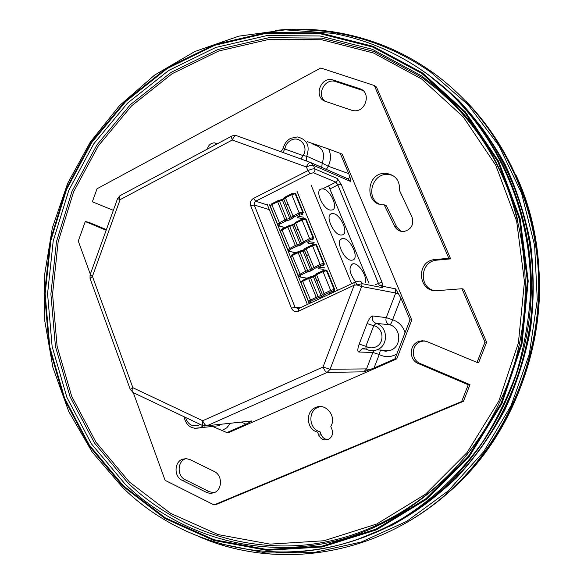 <?xml version="1.0" encoding="UTF-8"?>
<svg xmlns="http://www.w3.org/2000/svg" width="584" height="584" viewBox="0 0 584 584"><rect width="100%" height="100%" fill="white"/><g stroke="black" fill="none" stroke-linecap="round" stroke-linejoin="round"><path stroke-width="0.88" d="M313.068 144.452C322.536 146.854 325.565 153.081 322.171 163.118L328.193 166.214C331.07 160.381 331.223 154.658 328.639 149.03L342.144 154.088L411.764 320.047L396.777 358.861L229.403 432.284L226.921 432.591L245.988 424.218L251.981 420.925L207.043 425.751C205.48 425.583 204.035 423.911 202.692 420.736L323.025 367.044L354.196 285.182L353.948 282.678L355.554 281.984L356.875 284.948L362.022 283.642C361.606 281.787 360.489 280.962 358.664 281.181L355.576 281.97M396.777 358.861L394.959 358.832L374.045 368.015L363.803 371.818L366.555 368.898L372.862 352.473L374.103 350.575M226.921 432.591L212.496 426.415M372.599 315.951C371.679 319.47 372.826 321.937 376.045 323.346L373.731 325.748L367.073 323.536C369.044 318.784 370.884 316.258 372.599 315.951L386.25 317.623C385.36 321.017 386.477 323.397 389.601 324.762C390.623 324.551 391.623 322.879 392.609 319.762L400.931 298.147L410.019 319.828L405.019 332.771C403.033 326.208 398.894 321.872 392.609 319.762L386.25 317.623L395.711 293L361.657 286.51L362.022 283.642L382.556 287.7L382.987 286.328L381.33 285.065L379.199 285.211L337.837 184.96L329.88 188.946M374.045 368.015L379.235 354.532L372.862 352.473L358.78 352.028C357.393 351.495 357.532 348.845 359.197 344.093L365.869 346.261L366.146 349.159M340.122 153.103L348.728 173.63L350.042 177.375L350.67 181.493L313.396 165.316L310.447 162.44C309.118 162.243 307.783 163.761 306.425 167.002L232.308 140.007L120.092 199.684L92.433 276.371L132.867 387.725L202.692 420.736L202.444 425.459L206.889 425.809L327.135 372.431L330.099 369.256L361.657 286.51L356.875 284.948L354.196 285.182L298.57 311.17L298.468 308.637L353.787 282.751M328.639 149.03L307.366 141.715M321.777 167.396L322.171 163.118L306.731 156.213L303.008 155.585C309.213 146.986 299.723 135.101 290.89 140.291C287.511 142.197 285.503 145.109 284.853 149.037L283.408 147.81C281.984 150.526 280.984 151.782 280.4 151.563M301.03 159.03L303.008 155.585L284.853 149.037L282.875 152.46M400.931 298.147L395.66 288.876L382.987 286.328L381.965 282.145L341.1 184.135L337.837 184.96L335.931 182.157L322.514 188.887M405.019 332.771L394.959 358.832M411.764 320.047L410.019 319.828M425.05 72.438C488.764 117.34 531.228 198.83 531.352 285.547C531.272 372.227 488.341 457.097 422.714 505.291L403.865 517.877C385.221 529.06 365.796 537.521 345.589 543.244M440.519 84.344C493.071 127.458 528.33 196.626 532.535 271.086C536.419 345.546 508.664 421.429 459.411 473.865C448.709 485.209 437.219 495.393 424.933 504.43C405.8 518.424 385.498 529.308 364.014 537.083M312.666 239.812L313.133 239.871M298.147 229.315L296.329 230.257M301.855 214.569L302.899 214.759M287.97 204.21L286.189 205.159M308.418 254.653L306.585 255.588M318.784 280.24L316.951 281.152M214.036 504.904L216.978 504.167L463.448 401.317L461.674 401.529L214.036 504.904L165.111 480.347L133.298 392.667M461.674 401.529L468.251 384.768L418.341 363.562C408.749 359.999 409.063 344.472 418.779 341.421L422.305 340.735L426.444 341.385L477.019 362.416L484.99 342.107L461.966 288.737L437.241 290.642C418.546 292.832 415.297 262.304 433.883 259.654L448.826 258.281L374.3 85.512L320.791 68.007L97.039 188.749L92.36 201.787L113.34 210.342M106.164 230.249L85.279 221.54L78.278 241.053L90.316 274.217M189.924 459.571L214.138 471.427C222.292 474.945 222.65 489.071 214.656 492.465L211.101 493.385L207.444 492.859L182.172 480.34C173.93 476.712 174.039 462.229 182.317 459.287L186.121 458.608L189.924 459.571M351.575 110.208L325.573 101.404C313.447 97.908 320.054 76.774 332.369 79.745L359.664 88.666C371.804 92.031 365.781 113.004 353.371 110.632L351.575 110.208M394.748 226.38L384.162 204.794C364.153 205.955 365.672 172.273 385.549 173.324C395.317 174.645 400.011 180.449 399.624 190.727L412.019 217.146C414.085 224.592 411.421 229.366 404.026 231.483C399.858 231.738 396.762 230.03 394.748 226.38L396.835 227.139L400.945 231.308M217.401 143.759L214.605 142.846C210.817 142.992 208.393 145.088 207.342 149.124M330.778 426.451C337.048 416.56 325.836 402.573 315.688 407.471C305.009 411.326 306.359 429.612 317.543 432.102L318.747 435.153C320.959 439.453 324.215 440.84 328.515 439.321C332.121 437.095 333.281 433.832 331.989 429.517L330.778 426.451M463.448 401.317L469.981 384.659L468.251 384.768M424.407 340.873L420.757 341.552C411.099 344.582 410.786 360.029 420.327 363.577L469.981 384.659M461.966 288.737L463.725 289.168L486.633 342.239L478.712 362.43L477.019 362.416M486.633 342.239L484.99 342.107M374.3 85.512L376.476 87.038L450.651 258.88L435.781 260.238C420.283 262.347 418.684 286.919 433.824 290.518M450.651 258.88L448.826 258.281M106.39 229.621L88.688 222.248L85.279 221.54M320.287 406.588L318.171 407.245C307.542 411.07 308.892 429.262 320.017 431.737L321.215 434.773C322.55 437.774 324.77 439.38 327.865 439.599M320.017 431.737L317.543 432.102M216.971 143.993L211.802 146.745M392.747 175.39L387.674 174.375C372.066 173.346 365.336 197.83 379.469 204.137M396.835 227.139L386.301 205.678L384.162 204.794M363.087 90.644L359.664 88.666M325.062 101.215C316.47 94.995 324.339 78.694 334.734 81.271L361.905 90.162M185.916 458.601L185.391 458.798C177.149 461.725 177.04 476.128 185.245 479.741L182.172 480.34M214.109 492.706L209.254 491.699L185.245 479.741M311.089 185.018L351.678 283.744M296.898 190.997L337.45 290.401M269.553 204.78L309.25 303.592M267.056 203.969L307.381 304.468M328.588 185.836L368.964 283.262M341.421 235.016L342.151 234.929C349.582 233.907 340.107 212.926 332.581 213.613L331.734 213.707C324.266 214.664 333.946 235.951 341.421 235.016M322.368 188.88L321.382 188.975C314.053 189.946 323.675 210.773 331.128 210.087L331.989 209.992C339.282 208.963 329.865 188.428 322.368 188.88M342.896 238.579L342.18 238.666C334.574 239.601 344.312 261.369 351.816 260.187L352.407 260.106C359.978 259.099 350.444 237.644 342.896 238.579M365.38 282.539C367.299 276.13 358.634 262.888 353.298 263.778L352.729 263.858C348.334 267.078 349.305 273.108 355.634 281.948M249.047 421.283L249.222 422.677M249.339 421.21L251.981 420.925M241.44 422.101L245.988 424.218M369.833 369.73L366.555 368.898L330.099 369.256L323.025 367.044C324.456 370.329 325.828 372.125 327.135 372.431L363.803 371.818M359.197 344.093L367.073 323.536M396.843 353.97L394.623 355.13C389.397 357.291 384.265 357.087 379.235 354.532L380.425 350.05M222.292 430.401L226.753 427.802L230.571 423.269M213.306 426.327L218.708 425.736L221.365 424.254M398.938 294.029L395.711 293L395.66 288.876M358.78 352.028L362 348.838L366.029 349.101M365.869 346.261L373.731 325.748C383.63 327.456 385.068 343.326 375.629 346.976C372.256 348.363 369 348.122 365.869 346.261M366.27 349.225C369.657 350.926 373.147 351.152 376.724 349.904L390.28 350.422L385.491 351.232L380.717 350.057L386.17 351.188L391.039 350.115C402.062 345.881 400.996 327.58 389.601 324.762L376.045 323.346C387.791 326.252 388.871 345.202 377.512 349.59L376.724 349.904C373.008 351.159 369.416 350.874 365.949 349.057C363.321 348.473 362 348.4 362 348.838L365.796 348.984M194.224 428.313L200.144 427.773L203.371 425.853M185.595 417.465C187.822 424.451 192.151 427.035 198.582 425.218L200.108 424.349M350.67 181.493L347.918 178.835L311.024 162.695M347.918 178.835L350.042 177.375M348.728 173.63L328.193 166.214L326.412 169.426M310.345 162.403L236.505 135.663C235.031 135.4 233.629 136.846 232.308 140.007C231.388 137.532 231.33 136.167 232.133 135.904L235.126 135.393M130.334 389.586L132.867 387.725L132.838 392.433L202.925 425.685M133.371 392.682L130.298 389.484L90.097 278.612M298.271 308.732L295 307.169L254.252 204.999L269.333 209.641M313.455 172.762L335.931 182.157L337.048 181.142L337.508 179.383L337.304 178.514L314.886 168.929L313.396 165.316C311.9 164.951 309.571 165.513 306.425 167.002L307.921 170.63C311.068 169.141 313.396 168.572 314.886 168.929L314.907 171.112L313.455 172.762L309.973 173.616L307.921 170.63L253.544 198.348C250.74 200.144 249.813 202.655 250.748 205.882L291.482 308.213L295 307.169L300.256 307.804M250.748 205.882L254.252 204.999L254.244 202.845L255.646 201.239L267.457 204.969M309.973 173.616L255.646 201.239L253.544 198.348M291.482 308.213C293.051 311.272 295.416 312.257 298.57 311.17M306.454 160.994L306.731 156.213C310.235 145.825 307.118 139.401 297.387 136.933L290.701 138.32M375.527 284.583L381.965 282.145M204.188 426.043L249.456 421.239M92.433 276.371L90.045 278.458L90.067 274.903L92.433 276.371M90.067 274.903L117.61 198.502L120.092 199.684C119.267 197.268 119.362 195.874 120.37 195.494L231.782 136.087M337.304 178.514L341.1 184.135M382.556 287.7L381.454 285.78L379.33 285.357M517.57 219.445C505.7 174.171 484.362 135.787 453.564 104.302L438.358 90.148L422.152 77.541L373.716 51.407L321.704 38.121L268.954 37.683L218.044 49.457L171.221 72.299L130.334 104.711L96.878 144.993L71.993 191.282L56.487 241.63L50.888 294.051L55.444 346.494L70.109 396.872L94.535 443.081L128.027 483.019C175.193 528.016 241.732 552.398 309.841 544.485C377.782 536.185 444.446 494.181 484.983 429.32M421.611 78.986L373.497 52.998L321.82 39.763L269.392 39.303L218.788 50.976L172.229 73.657L131.575 105.865L98.302 145.898L73.547 191.91L58.13 241.966L52.567 294.081L57.101 346.217L71.693 396.295L95.995 442.219L129.305 481.909L170.513 513.321L218.095 534.594L270.027 544.127L323.843 540.777L376.687 524.038L425.481 494.203L467.127 452.49L498.838 401.062L518.402 342.925L524.454 281.685L516.665 221.19L495.728 165.192L463.273 116.946L421.611 78.986M421.21 75.635L372.431 49.333L320.068 35.989L266.968 35.587L215.737 47.486L168.623 70.511L127.495 103.171L93.842 143.737L68.802 190.347L53.202 241.039L47.567 293.81L52.137 346.597L66.875 397.317L91.433 443.855L125.107 484.085C175.769 532.557 248.886 557.099 322.076 543.938C395.032 530.447 464.054 477.602 499.568 402.325C547.814 303.008 525.812 174.047 452.856 102.572L437.54 88.323L421.21 75.635M421.984 73.555L372.745 47.049L319.901 33.631L266.341 33.273L214.671 45.304L167.17 68.562L125.713 101.528L91.797 142.445L66.569 189.45L50.845 240.564L45.158 293.767L49.757 346.998L64.598 398.142L89.337 445.081L123.275 485.676L165.301 517.847L213.861 539.682L266.903 549.522L321.923 546.193L375.994 529.148L425.955 498.67L468.624 455.994L501.13 403.325L521.176 343.764L527.381 281.006L519.388 219.036L497.911 161.695L464.645 112.332L421.984 73.555M422.458 72.898L373.059 46.326L320.061 32.872L266.341 32.529L214.525 44.61L166.893 67.948L125.326 101.01L91.323 142.043L66.021 189.179L50.26 240.433L44.559 293.781L49.165 347.159L64.043 398.449L88.848 445.519L122.866 486.231L165.009 518.512L213.7 540.419L266.903 550.303L322.091 546.982L376.33 529.9L426.451 499.335L469.266 456.527L501.875 403.697L521.994 343.939L528.213 280.984L520.191 218.817L498.641 161.293L465.266 111.785L422.458 72.898M424.028 71.752C395.624 51.976 365.139 39.164 332.566 33.317L285.299 29.857L238.841 36.15L194.822 51.523L154.621 75.073L119.443 105.704L90.206 142.226L67.656 183.376L52.356 227.84L44.676 274.276L44.844 321.309L52.918 367.548L68.781 411.574L92.133 451.965L122.472 487.304C191.968 556.296 308.936 575.539 402.777 518.176C433.372 498.86 460.542 473.106 482.53 442.168C496.196 420.706 507.452 397.828 516.314 373.556C523.695 348.714 528.337 323.353 530.265 297.475C534.126 206.342 490.932 118.815 424.028 71.752M276.093 552.26C320.083 553.333 362.306 541.974 402.777 518.176L403.865 517.877M374.067 532.995C406.121 519.804 434.744 499.977 459.951 473.514L459.951 473.514C502.773 427.846 529.688 364.474 532.966 299.461C535.9 234.425 515.19 170.039 477.529 122.173M356.072 540.01L392.098 525.242C415.26 512.387 436.774 496.561 456.637 477.749C475.281 457.396 491.348 434.795 504.831 409.953C516.628 384.097 525.206 357.094 530.571 328.923C533.995 300.453 534.01 272.115 530.608 243.886C525.293 216.109 516.833 189.683 505.233 164.622C491.998 140.649 476.296 119.019 458.111 99.725L428.247 74.701M297.993 29.813C345.166 29.769 389.316 43.815 430.452 71.934L468.076 104.821L498.999 145.817L521.607 193.377L534.63 245.536L537.28 299.95L529.323 354.116L511.124 405.5L483.632 451.753L448.271 490.867L406.822 521.293L361.27 542.025L313.681 552.595L266.027 553.019L220.124 543.755M431.211 71.409C415.282 60.247 398.492 51.268 380.841 44.479C346.181 31.434 311.031 26.74 275.4 30.39M200.005 537.017C277.327 570.407 376.724 556.589 447.84 492.619C506.861 440.029 542.127 356.342 538.441 273.538C534.484 190.713 492.385 114.486 431.24 71.43M401.004 525.666C418.1 516.482 434.124 505.255 449.081 491.976C501.977 444.738 536.156 372.534 539.331 298.059C542.178 223.562 514.059 150.599 466.076 101.331M308.41 242.046L310.177 241.024M305.118 218.672L306.031 219.321L313.71 237.892L312.192 240.039M312.06 240.104L313.528 237.724L313.009 237.578L305.505 219.153L306.213 219.504L313.674 237.797M310.046 241.09C307.929 242.199 307.279 242.886 308.104 243.148L308.702 241.893M312.958 239.228L312.44 239.082L313.009 237.578L309.571 238.506L302.067 220.051L305.505 219.153L304.476 218.511L301.994 219.153L302.067 220.051L295.672 223.212L295.613 222.307L301.906 219.226M293.971 224.263L301.49 242.959L309.571 238.506L310.381 239.644L303.95 242.769L295.672 223.212L292.686 225.512L291.934 224.906M312.44 239.082L310.381 239.644M304.111 218.62L301.994 219.153M295.541 222.343L294.037 224.526L301.519 243.068L302.994 243.674L301.519 243.068L294.081 224.687L301.526 243.083L300.118 243.886L292.686 225.512L289.715 226.358L289.014 225.701L287.803 226.169L287.854 227.074L289.715 226.358L297.147 244.747L300.118 243.886L300.183 245.302L302.994 243.674M303.95 242.769L302.957 243.564M292.161 224.833L293.964 224.03M300.183 245.302L297.212 246.163L297.147 244.747L295.278 245.47L287.854 227.074L281.992 229.972L281.941 229.067L287.708 226.249M295.278 245.47L296.095 246.601L290.197 249.47L281.992 229.972L280.393 231.264L287.759 249.587L295.278 245.47M297.212 246.163L296.095 246.601M287.759 249.602L288.62 250.361L287.803 249.704L280.393 231.264L281.875 229.103M289.533 251.405L290.175 251.522L288.62 250.361L289.255 250.281L290.379 251.39L288.941 250.813M290.197 249.47L289.255 250.281M295.767 252.865L290.175 251.522L295.993 252.755M313.637 243.886L308.104 243.148M314.156 242.397L308.994 241.696M298.103 216.562L299.826 215.54M294.832 193.341L295.701 193.968L303.315 212.386L301.826 214.547M301.687 214.62L303.125 212.196L302.6 212.021L295.168 193.778L295.891 194.173L303.271 212.284M299.687 215.606C297.584 216.737 296.957 217.452 297.796 217.766L298.373 216.43M302.563 213.7L302.037 213.525L302.6 212.021L299.161 212.912L291.73 194.64L295.168 193.778L294.197 193.143L291.664 193.764L291.73 194.64L285.386 197.83L285.386 196.969M283.722 198.954L291.161 217.452L292.781 216.08L299.161 212.912L299.972 214.058L293.599 217.226L285.386 197.83L283.773 199.159M302.037 213.525L299.972 214.058M285.262 196.991C284.145 197.312 283.656 198.042 283.78 199.195L291.204 217.584L292.657 218.168L291.197 217.569L283.831 199.363L282.452 200.21L281.714 199.626M293.599 217.226L292.628 218.044M283.766 199.159L291.204 217.584L289.81 218.401L282.452 200.21L279.488 201.02L278.809 200.385L277.582 200.859L277.634 201.743L279.488 201.02L286.839 219.241L289.81 218.401L289.883 219.832L292.657 218.168M281.955 199.56L283.707 198.772M289.883 219.832L286.919 220.664L286.839 219.241L284.985 219.956L277.634 201.743L271.815 204.67L271.83 203.801M271.699 203.823L270.246 206.006L277.539 224.168L278.312 224.906L277.59 224.278L279.137 222.862L284.985 219.956L285.802 221.095L279.955 224.001L271.815 204.67L270.246 206.006L277.539 224.154M286.919 220.664L285.802 221.095M279.32 226.074L279.948 226.227L278.312 224.906L279.028 224.847L280.196 226.074L278.772 225.512M279.955 224.001L279.028 224.847M284.846 227.629L279.948 226.227L285.101 227.504M303.14 218.701L297.796 217.766M303.921 217.255L298.548 216.306M318.813 267.779L320.623 266.757M315.499 244.258L316.455 244.915L324.208 263.647C324.346 264.808 323.806 265.545 322.572 265.851L322.66 265.786M322.536 265.844L324.032 263.493L323.521 263.377L315.944 244.776L316.637 245.083L324.171 263.567M320.507 266.815C318.368 267.903 317.703 268.56 318.514 268.779L319.127 267.611M323.456 265.005L322.952 264.888L323.521 263.377L320.083 264.348L312.506 245.718L315.944 244.776L314.849 244.127L312.433 244.784L312.506 245.718L306.06 248.842L305.994 247.908L312.345 244.849M304.322 249.813L311.914 268.713L320.083 264.348L320.886 265.472L314.404 268.567L306.06 248.842L303.023 251.062L302.3 250.383L299.497 251.229M322.952 264.888L320.886 265.472M314.535 244.221L312.433 244.784M305.928 247.937C304.768 248.251 304.257 248.974 304.395 250.105L311.944 268.83L313.425 269.428L311.944 268.815L304.432 250.251L311.944 268.83L310.527 269.611L303.023 251.062L300.045 251.938L299.329 251.259L298.117 251.726L298.176 252.66L300.045 251.938L307.549 270.502L310.527 269.611L310.586 271.02L313.425 269.428M314.404 268.567L313.396 269.326M302.461 250.361L304.322 249.536M310.586 271.02L307.607 271.91L307.549 270.502L305.673 271.231L298.176 252.66L292.27 255.522L292.219 254.588L298.03 251.792M305.673 271.231L306.483 272.348L300.541 275.181L292.27 255.522L290.635 256.77L298.074 275.268L305.673 271.231M307.607 271.91L306.483 272.348M298.074 275.283L299.044 276.049L298.074 275.283L290.635 256.77L292.146 254.624M299.855 276.977L300.497 277.064L299.044 276.049L299.577 275.962L300.651 276.947L299.205 276.356M300.541 275.181L299.577 275.962M306.133 278.137L300.497 277.064L306.374 278.057M323.967 269.268L318.514 268.779M324.492 267.779L319.587 267.319M329.31 293.759L331.179 292.737M325.981 270.093L326.989 270.757L334.639 289.518L333.223 291.781M334.063 291.036L333.559 290.949L334.136 289.43L334.807 289.657C334.917 290.839 334.362 291.562 333.143 291.832M325.062 270.078L322.967 270.669L323.04 271.626L330.69 290.445L334.136 289.43L326.485 270.647L327.164 270.903L334.771 289.576M329.537 294.102L329.639 293.577M331.07 292.788L328.661 294.511M333.559 290.949L331.493 291.555L330.69 290.445L324.156 293.504L316.543 274.714L323.04 271.626L326.485 270.647L325.317 269.998L322.967 270.669M331.493 291.555L324.967 294.613L324.156 293.504L322.441 294.694L314.849 275.94L316.543 274.714L316.477 273.75L322.879 270.728M314.776 275.619L322.47 294.825L323.959 295.431L322.47 294.81L314.856 275.969L316.411 273.786M324.967 294.613L323.938 295.343M323.959 295.431L321.083 296.986L321.032 295.592L322.47 294.825L314.812 275.838L313.455 276.86L312.71 276.159L309.892 277.035M321.032 295.592L313.455 276.86L310.476 277.758L309.732 277.064L308.542 277.524L308.6 278.488L310.476 277.758L318.054 296.511L321.032 295.592M312.863 276.13L314.791 275.283M321.083 296.986L318.105 297.906L318.054 296.511L316.17 297.241L308.6 278.488L302.643 281.32L302.585 280.356L308.454 277.59M316.17 297.241L316.973 298.351L310.987 301.147L302.643 281.32L300.986 282.517L308.498 301.198L316.17 297.241M318.105 297.906L316.973 298.351M308.491 301.213L309.578 301.986L308.491 301.213L300.986 282.517L302.519 280.386M310.849 302.848L309.578 301.986L310.002 301.899L311.031 302.746L309.571 302.147M310.987 301.147L310.002 301.899M310.286 302.797L310.798 302.87M331.391 293.234L330.325 293.183M469.923 384.63L468.185 384.746M420.327 363.577L418.341 363.562M437.226 260.041L435.336 259.457M321.215 434.773L318.747 435.153M335.909 81.578L333.544 80.052M209.254 491.699L206.276 492.363M213.269 426.335L200.144 427.773C191.545 429.569 186.157 425.875 183.982 416.706M290.562 138.386C286.846 140.467 284.466 143.606 283.408 147.81M119.939 195.72L117.618 198.48M499.926 401.763L499.568 402.325C547.814 303.016 525.804 173.981 452.856 102.572L453.564 104.302C484.611 136.057 506.036 174.784 517.826 220.475M422.714 505.291L424.933 504.43M374.008 533.017C406.077 519.833 434.73 499.999 459.951 473.514L459.411 473.865M198.545 536.448C276.115 570.553 376.286 556.983 447.84 492.619L449.081 491.976C534.572 418.706 564.56 279.159 516.227 175.631M305.753 218.927L306.169 219.401M301.928 219.183L295.613 222.307M292.095 224.825L293.971 223.979M291.985 224.855L289.131 225.665M289.014 225.701L287.803 226.169M287.729 226.205L281.941 229.067M295.446 193.603L295.84 194.056M291.599 193.793L285.328 196.954M281.882 199.538L283.707 198.706M281.773 199.575L278.918 200.356M278.809 200.385L277.582 200.859M277.51 200.896L271.772 203.787M316.156 244.492L316.594 244.981M312.367 244.813L305.994 247.908M302.41 250.353L304.33 249.492M302.3 250.383L299.439 251.222M299.329 251.259L298.117 251.726M298.052 251.755L292.219 254.588M326.653 270.304L327.128 270.815M322.901 270.699L316.477 273.75M312.82 276.13L314.798 275.247M312.71 276.159L309.849 277.028M309.732 277.064L308.542 277.524M308.469 277.561L302.585 280.356M420.757 341.552L418.779 341.421M435.781 260.238L433.883 259.654M318.171 407.245L315.688 407.471M217.182 143.876L214.605 142.846M387.674 174.375L385.549 173.324M334.734 81.271L332.369 79.745M185.391 458.798L182.317 459.287M340.983 239.243L342.18 238.666M351.524 264.428L352.729 263.858M330.544 214.292L331.734 213.707M320.207 189.566L321.382 188.975"/></g></svg>
